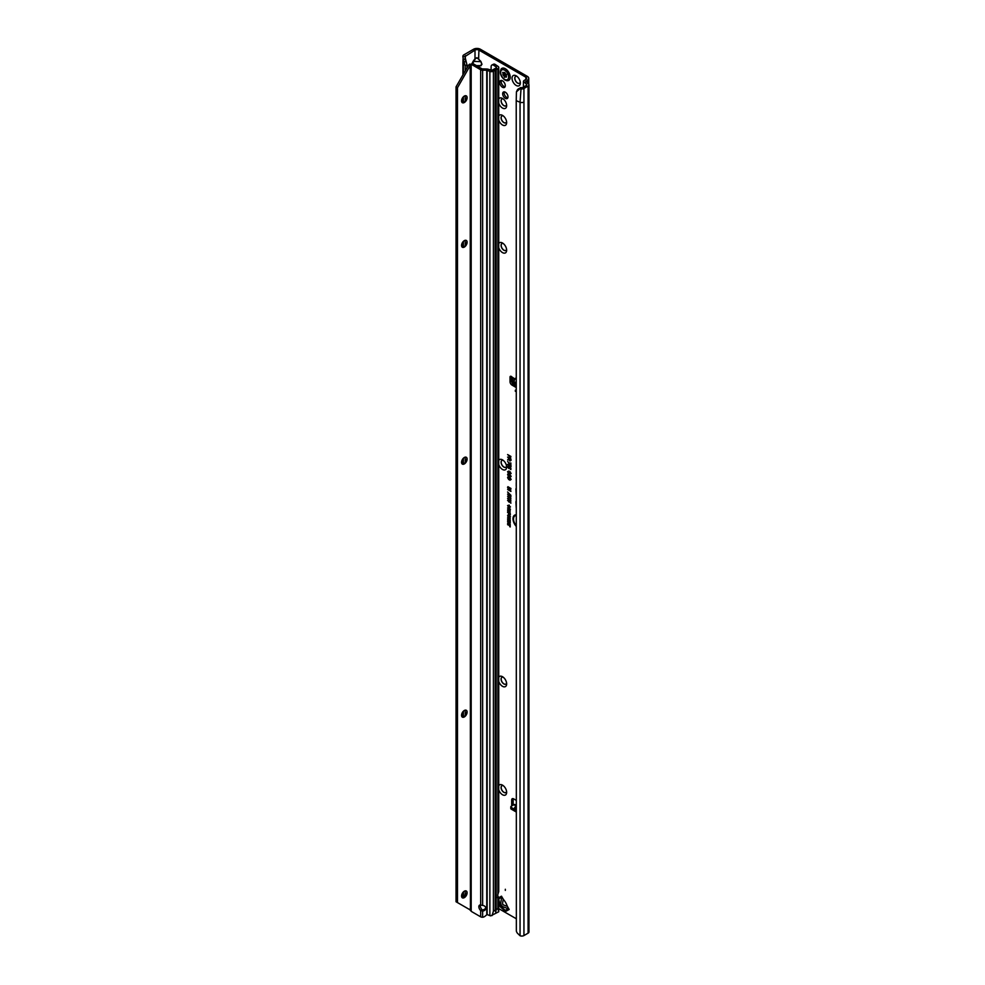 <?xml version="1.0" encoding="UTF-8"?>
<svg xmlns="http://www.w3.org/2000/svg" width="985" height="985" viewBox="0 0 985 985"><rect width="100%" height="100%" fill="white"/><g stroke="black" fill="none" stroke-linecap="round" stroke-linejoin="round"><path stroke-width="1.48" d="M498.742 785.685A5.873 3.398 60 0 1 502.485 785.131A5.873 3.398 60 0 1 506.647 792.334A5.873 3.398 60 0 1 502.485 794.735A5.873 3.398 60 0 1 498.742 789.847M503.249 785.648A3.94 2.278 -120 0 0 501.894 785.734A3.94 2.278 -120 0 0 501.291 788.886A3.94 2.278 -120 0 0 503.864 792.359A3.94 2.278 -120 0 0 505.834 792.556A3.94 2.278 -120 0 0 506.573 791.423M498.742 677.261A5.873 3.398 60 0 1 502.485 676.707A5.873 3.398 60 0 1 506.647 683.91A5.873 3.398 60 0 1 502.485 686.311A5.873 3.398 60 0 1 498.742 681.423M503.249 677.224A3.94 2.278 -120 0 0 501.894 677.298A3.94 2.278 -120 0 0 501.291 680.463A3.94 2.278 -120 0 0 503.864 683.935A3.94 2.278 -120 0 0 505.834 684.132A3.94 2.278 -120 0 0 506.573 682.999M498.742 460.414A5.873 3.398 60 0 1 502.485 459.86A5.873 3.398 60 0 1 506.647 467.062A5.873 3.398 60 0 1 502.485 469.451A5.873 3.398 60 0 1 498.742 464.575M503.249 460.377A3.94 2.278 -120 0 0 501.894 460.451A3.94 2.278 -120 0 0 501.291 463.615A3.94 2.278 -120 0 0 503.864 467.087A3.94 2.278 -120 0 0 505.834 467.284A3.94 2.278 -120 0 0 506.573 466.151M498.742 243.566A5.873 3.398 60 0 1 502.485 243A5.873 3.398 60 0 1 506.647 250.202A5.873 3.398 60 0 1 502.485 252.603A5.873 3.398 60 0 1 498.742 247.727M503.249 243.517A3.94 2.278 -120 0 0 501.894 243.603A3.94 2.278 -120 0 0 501.291 246.755A3.94 2.278 -120 0 0 503.864 250.227A3.94 2.278 -120 0 0 505.834 250.424A3.94 2.278 -120 0 0 506.573 249.291M498.742 115.934A5.873 3.398 60 0 1 502.485 115.38A5.873 3.398 60 0 1 506.647 122.583A5.873 3.398 60 0 1 502.485 124.984A5.873 3.398 60 0 1 498.742 120.096M503.249 115.898A3.94 2.278 -120 0 0 501.894 115.971A3.94 2.278 -120 0 0 501.291 119.136A3.94 2.278 -120 0 0 503.864 122.608A3.94 2.278 -120 0 0 505.834 122.805A3.94 2.278 -120 0 0 506.573 121.672M498.742 98.993A5.873 3.398 60 0 1 502.485 98.438A5.873 3.398 60 0 1 506.647 105.641A5.873 3.398 60 0 1 502.485 108.042A5.873 3.398 60 0 1 498.742 103.154M503.249 98.956A3.94 2.278 -120 0 0 501.894 99.029A3.94 2.278 -120 0 0 501.291 102.194A3.94 2.278 -120 0 0 503.864 105.666A3.94 2.278 -120 0 0 505.834 105.863A3.94 2.278 -120 0 0 506.573 104.73M516.189 85.449A5.873 3.398 60 0 1 512.028 78.246A5.873 3.398 60 0 1 516.189 75.845L516.189 75.845A5.873 3.398 60 0 1 520.339 83.048A5.873 3.398 60 0 1 516.189 85.449M516.94 76.362A3.94 2.278 -120 0 0 515.586 76.448A3.94 2.278 -120 0 0 514.983 79.6A3.94 2.278 -120 0 0 517.556 83.072A3.94 2.278 -120 0 0 519.526 83.269A3.94 2.278 -120 0 0 520.277 82.137M501.944 785.698A3.94 2.278 -120 0 0 501.402 788.874A3.94 2.278 -120 0 0 503.963 792.309A3.94 2.278 -120 0 0 505.884 792.531M501.944 677.274A3.94 2.278 -120 0 0 501.402 680.45A3.94 2.278 -120 0 0 503.963 683.886A3.94 2.278 -120 0 0 505.884 684.107M501.944 460.426A3.94 2.278 -120 0 0 501.402 463.603A3.94 2.278 -120 0 0 503.963 467.025A3.94 2.278 -120 0 0 505.884 467.247M501.944 243.578A3.94 2.278 -120 0 0 501.402 246.743A3.94 2.278 -120 0 0 503.963 250.178A3.94 2.278 -120 0 0 505.884 250.399M501.944 115.947A3.94 2.278 -120 0 0 501.402 119.123A3.94 2.278 -120 0 0 503.963 122.546A3.94 2.278 -120 0 0 505.884 122.768M502.485 80.819A3.94 2.278 -120 0 0 500.515 80.622A3.94 2.278 -120 0 0 499.912 83.787A3.94 2.278 -120 0 0 502.485 87.259A3.94 2.278 -120 0 0 504.468 87.456A3.94 2.278 -120 0 0 505.071 84.291A3.94 2.278 -120 0 0 502.485 80.819M501.39 80.45A3.94 2.278 -120 0 0 503.963 86.409A3.94 2.278 -120 0 0 505.059 86.779M515.635 76.411A3.94 2.278 -120 0 0 515.093 79.588A3.94 2.278 -120 0 0 517.654 83.023A3.94 2.278 -120 0 0 519.575 83.245M501.944 99.005A3.94 2.278 -120 0 0 501.402 102.181A3.94 2.278 -120 0 0 503.963 105.604A3.94 2.278 -120 0 0 505.884 105.826M503.261 906.84L502.067 907.53A2.906 2.229 131.6 0 1 500.565 907.087L504.615 910.583L508.395 908.786A1.379 1.133 -120 0 1 509.171 909.475L508.161 907.739A13.827 7.991 -120 0 1 506.549 904.328A2.77 1.601 60 0 0 506.376 903.934A12.867 7.424 60 0 0 504.886 901.361A2.77 1.601 60 0 0 504.628 901.004A13.827 7.991 -120 0 1 502.485 897.901L501.488 896.178A1.379 1.133 -120 0 1 501.697 897.187L500.811 902.605A3.46 2.82 60 0 0 503.261 906.84L508.395 908.786M505.33 889.27L505.33 890.403L505.33 889.27M505.33 92.196A3.768 2.179 -120 0 0 503.446 92.011A3.768 2.179 -120 0 0 502.867 95.028A3.768 2.179 -120 0 0 505.33 98.352A3.768 2.179 -120 0 0 507.213 98.537A3.768 2.179 -120 0 0 507.792 95.52A3.768 2.179 -120 0 0 505.33 92.196M504.32 91.839A3.768 2.179 -120 0 0 506.795 97.503A3.768 2.179 -120 0 0 507.792 97.86M516.226 382.611L513.604 382.279L514.823 379.176M516.226 385.332A1.379 0.862 -175.5 0 1 514.552 385.11L512.619 383.805A1.379 0.862 -175.5 0 1 512.225 383.103L512.348 381.552M516.226 383.756A1.379 0.862 -175.5 0 1 514.675 383.497L512.754 382.192A1.379 0.862 -175.5 0 1 512.348 381.527L512.803 378.302L511.843 376.935A1.724 0.997 -120 0 0 510.378 376.332A1.724 0.997 -120 0 0 510.021 377.12L510.021 381.7A2.77 1.601 -120 0 0 511.978 385.086L516.226 387.536M515.352 390.195L515.352 391.328L515.352 390.195M476.469 65.626L480.545 65.626L477.823 66.401M477.528 66.229L480.545 65.626L481.677 64.21L480.84 61.39L481.973 64.284L480.84 65.872M472.074 63.422L473.083 61.39L480.545 61.636L478.624 58.952L478.919 50.1L525.867 77.199A2.77 1.601 180 0 1 526.679 78.332A2.77 1.601 180 0 1 525.867 79.465L524.303 80.364A3.041 1.761 0 0 0 523.466 81.275L526.766 84.575M478.624 58.952L476.962 57.992L475.004 58.718L476.962 57.684L480.84 61.39M475.299 58.952L472.246 64.21M516.226 515.5A6.981 4.026 -120 0 0 514.367 516.325A6.981 4.026 -120 0 0 516.226 525.67M516.226 515.241A7.092 4.088 -120 0 0 514.601 516.066A7.092 4.088 -120 0 0 514.49 516.202M516.226 514.835A7.72 4.457 -120 0 0 515.401 514.884A7.72 4.457 -120 0 0 513.013 519.28A7.72 4.457 -120 0 0 516.226 526.347M515.574 514.86A7.609 4.396 -120 0 0 516.226 525.744M516.226 470.067L516.226 475.102M516.226 477.38L516.226 480.618M516.226 800.349L513.641 798.86A2.77 1.601 -120 0 0 512.262 798.724A2.77 1.601 -120 0 0 511.683 799.98L511.683 804.56A1.724 0.997 -120 0 0 512.04 805.767M498.742 908.626L516.226 918.709M509.245 510.784L507.62 509.836L510.218 510.87L508.346 510.993L510.218 513.284L507.62 511.781L509.159 512.2L507.62 510.353L510.119 510.858L507.989 509.577M508.605 513.123L507.62 512.077L510.218 513.579L510.168 514.995L509.43 515.069L508.974 512.902L507.62 512.557M510.168 514.995L509.43 515.069L508.974 512.902M509.331 518.233L507.62 517.248L510.218 518.27L508.506 518.787L510.218 520.252L507.62 518.75L509.935 518.159L507.989 516.99M508.063 521.287L507.62 519.12L510.218 520.622L510.218 522.493L509.774 520.843L509.171 520.486L509.171 521.816L508.063 519.846L508.063 521.287M509.331 522.74L507.62 521.755L510.218 522.789L508.506 523.306L510.218 524.759L507.62 523.257L509.935 522.666L507.989 521.496M509.774 525.941L507.62 524.217L509.774 525.461L510.218 524.943L510.218 526.963L510.144 525.719L507.62 524.697M509.38 505.477L508.026 505.785L508.543 507.164L507.583 505.539L508.937 505.182L510.255 507.103L509.38 507.62L508.937 505.65L508.026 505.785M508.026 505.859L508.937 505.182M509.282 507.09L510.181 506.635M507.583 494.15L508.703 493.928L508.285 494.864L510.907 496.982L507.583 494.15L508.703 493.928M507.583 496.218L508.703 495.984L508.285 496.92L510.907 499.038L507.583 496.218L508.703 495.984M507.583 498.275L508.703 498.053L508.285 498.989L510.907 501.106L508.703 499.838L507.583 498.275L508.703 498.053M507.583 500.343L508.703 500.121L508.285 501.057L510.907 503.175L507.583 500.343L508.703 500.121M510.944 495.356L507.583 491.995L510.944 495.356M509.836 488.326L507.62 487.046L510.907 488.388L510.907 489.139L508.445 488.498L510.907 491.429L507.62 489.533L509.725 490.198L507.62 487.747L510.722 488.412L507.989 486.701M508.999 458.444L507.62 457.089L510.907 458.985L510.907 460.414L509.959 461.017L509.06 459.798L507.62 459.958L509.368 458.234L507.989 457.311M510.907 460.414L509.959 461.017L509.393 459.416L507.989 459.318M508.334 459.293L509.368 458.234M516.226 501.094A2.426 1.404 -120 0 0 515.918 502.054L516.226 508.001M516.226 488.277A2.426 1.404 -120 0 0 515.918 489.237L516.226 495.184M516.226 482.687L516.226 485.999M509.036 455.932L507.62 454.553L510.907 456.449L510.378 458.357L510.378 456.708L509.565 456.24L509.036 457.348L509.417 455.723L507.989 454.774M509.011 479.326L507.583 477.614L509.282 477.159L510.944 479.584L509.873 480.237L510.427 479.276L509.282 477.713L508.1 477.897L508.765 479.646L507.583 477.614L508.051 476.814M509.75 479.621L510.796 479.153L509.577 477.454L508.1 477.897M510.944 479.584L509.873 480.237L510.513 479.596M509.011 476.321L507.583 474.61L509.282 474.154L510.944 476.58L509.873 477.233L510.427 476.272L509.282 474.708L508.1 474.893L508.765 476.642L507.583 474.61L508.051 473.81M509.75 476.617L510.796 476.149L509.577 474.45L508.1 474.893M510.944 476.58L509.873 477.233L510.513 476.592M509.38 473.366L508.568 473.502L507.583 471.692L508.777 471.089L508.555 472.935L510.008 471.901L510.944 473.576L509.861 474.154L509.996 472.455L508.568 473.502L507.952 471.569L509.011 470.978M507.952 471.569L508.777 471.089M508.839 471.68L508.1 472.037M508.555 472.935L510.008 471.901M509.799 473.576L510.796 473.157L510.292 472.184L509.553 472.812M509.848 468.146L508.765 468.491L507.583 466.73L508.617 466.299L508.74 467.924L509.11 466.631L510.87 467.949L510.87 469.562L509.774 467.69L508.765 468.491L507.952 466.607L508.839 466.188M508.112 467.247L507.583 466.73L508.617 466.299M508.679 466.89L508.063 467.001M508.74 467.924L509.737 467.641L509.442 466.865M511.166 466.188L508.9 465.843L507.583 464.464L508.617 464.009L510.944 466.397L508.605 466.102L507.583 464.464L508.617 464.009M509.713 465.733L508.605 466.102L507.952 464.341L508.913 463.923M507.62 461.546L510.341 464.157L510.87 462.999L510.87 465.105L507.62 461.546M507.583 515.364L508.888 514.896L510.255 516.903L508.913 517.334L507.989 516.497L508.346 514.626M510.255 516.903L508.913 517.334L507.952 515.241M507.583 507.952L508.888 507.497L510.255 509.491L508.913 509.935L507.989 509.085L508.346 507.213M510.255 509.491L508.913 509.935L507.952 507.829M511.486 376.59L511.486 380.85A2.77 1.601 -120 0 0 512.225 383.042M515.475 385.418L516.226 385.849M525.768 82.014L527.332 80.314A4.839 2.795 180 0 0 528.748 78.332A4.839 2.795 180 0 0 527.332 76.362L480.385 49.25A4.839 2.795 180 0 0 473.539 49.25L463.849 54.852A3.041 1.761 0 0 0 462.962 55.936L462.851 56.711L464.945 56.576L475.004 50.1A2.77 1.601 180 0 1 478.919 50.1M513.197 798.663A2.77 1.601 -120 0 0 513.148 799.143L513.148 803.711A1.724 0.997 -120 0 0 513.505 804.917M516.226 805.841L514.589 807.675L516.226 808.623M515.266 804.745A2.487 1.441 120 0 0 515.081 804.61A2.487 1.441 120 0 0 513.838 804.733L511.19 806.259A1.379 0.8 -0 0 0 511.19 807.38L516.226 810.286M510.796 806.813L510.796 808.513A1.379 0.8 -0 0 0 511.19 809.079L516.226 811.985M514.453 379.422L512.249 377.366M512.348 381.527A1.379 0.862 -175.5 0 1 512.348 381.49L512.225 383.14M463.849 895.143L463.381 897.286L462.95 896.424L462.95 892.422M467.001 67.866L467.001 64.998L465.203 65.589L462.95 62.868L463.048 58.669M465.203 896.19L465.203 890.846M465.203 715.479L465.203 710.136M465.203 462.482L465.203 457.138M465.203 245.634L465.203 240.291M465.203 101.073L465.203 95.73M465.203 70.969L465.203 65.589L463.652 61.021M463.356 891.967L463.849 897.766M525.768 81.213L528.255 83.725A3.041 1.761 180 0 1 528.97 84.845A3.041 1.761 180 0 1 528.083 86.089L523.946 88.478L523.946 102.034A3.041 1.761 180 0 1 520.055 102.231L520.055 935.75A3.041 1.761 0 0 0 523.946 935.553L528.083 933.164A3.041 1.761 0 0 0 528.97 931.933L528.97 84.845M523.404 86.274L523.466 81.275M526.606 85.239L522.481 87.628L520.572 87.628L519.895 88.761L521.016 88.933A3.041 1.761 0 0 0 523.946 88.478M519.895 88.761L516.423 91.839L516.226 100.679L516.349 931.059A4.149 2.77 -129.5 0 0 517.445 933.226L520.055 935.75M516.226 100.679L520.055 102.231L521.016 88.933M509.036 457.348L509.417 455.723M509.565 456.24L510.378 456.708M510.378 458.357L510.759 456.498M509.577 477.454L508.309 477.688L509.577 477.454M510.796 479.153L510.144 479.56L510.612 478.439M511.166 479.375L510.23 479.99M507.952 477.491L508.235 476.802M509.577 474.45L508.309 474.684L509.577 474.45M510.796 476.149L510.144 476.555L510.612 475.435M511.166 476.371L510.23 476.986M507.952 474.487L508.235 473.797M509.602 473.108L508.863 473.243M510.181 473.539L510.796 473.157L510.181 473.539M511.166 473.366L510.23 473.933M509.073 472.394L510.304 471.815M509.048 471.372L508.309 471.815L509.048 471.372M510.058 467.937L509.06 468.232M510.341 469.266L510.71 467.912M509.036 467.85L509.737 467.641L509.036 467.85M508.888 466.582L508.272 466.791L508.888 466.582M510.833 466.004L510.365 465.277M509.54 465.24L508.272 464.526L509.54 465.24L508.9 465.474L509.54 465.24L508.913 464.304M510.045 466.237L509.861 465.437M508.063 464.735L508.605 465.548M510.341 464.157L510.71 462.913M510.464 464.871L510.439 464.169M509.43 463.061L507.989 461.891M508.654 459.232L509.368 458.714L508.654 459.232M511.116 460.192L510.255 460.758M510.759 459.035L509.528 458.751L509.959 460.463L510.759 459.035L509.528 458.751M509.959 460.463L510.378 459.244M509.467 489.422L507.989 488.08M509.725 490.198L510.575 490.431M510.907 490.998L507.989 489.323M510.907 488.794L508.9 488.277M508.703 501.894L507.952 500.22M510.907 502.744L508.999 501.636M508.703 499.838L507.952 498.151M510.907 500.675L508.999 499.58M508.703 497.77L507.952 496.095M510.907 498.607L508.999 497.511M508.703 495.701L507.952 494.027M510.907 496.551L508.999 495.443M509.233 505.391L508.248 505.576L509.233 505.391M510.464 506.893L509.737 507.373M507.952 505.416L509.233 505.096M509.774 526.704L510.144 525.719M510.218 524.34L507.989 523.047M508.506 523.306L510.218 522.986M507.62 521.028L507.989 519.329M508.063 519.846L508.728 520.24M508.728 521.558L509.097 520.018M509.774 522.235L510.144 520.622M510.218 519.821L507.989 518.541M508.506 518.787L510.218 518.467M510.464 516.682L509.208 517.076M509.774 516.99L508.888 515.377L508.026 515.611L508.925 516.866L510.181 516.411M509.356 515.217L508.026 515.611M510.39 514.749L508.605 513.628M509.417 514.589L510.144 513.591L509.257 513.074L509.417 514.589L509.048 513.382M509.159 512.2L509.885 512.409M510.218 512.853L507.989 511.572M510.218 511.153L508.703 510.747M510.464 509.282L509.208 509.676M509.774 509.577L508.888 507.964L508.026 508.211L509.442 509.651L510.181 509.011M509.356 507.817L508.026 508.211M464.945 56.576L467.001 64.998M465.055 58.337L465.954 61.883L463.849 61.624L462.851 56.711M463.147 59.223L465.203 59.26M478.919 67.042L478.624 66.081M520.572 87.628L517.519 89.573L516.423 91.839M518.442 88.773L517.778 89.832M463.098 458.542L462.79 464.231M513.776 382.131L516.226 382.217M516.226 378.228L515.106 378.646M511.843 376.935L514.896 378.929M514.589 807.675L516.226 808.057M503.249 899.145L502.584 903.282A1.379 1.133 60 0 0 503.557 904.969L507.472 906.459M500.565 907.087L499.26 904.821A2.906 2.229 168.4 0 1 499.617 903.294L502.067 907.53L505.416 910.509A1.379 1.133 60 0 1 506.191 911.187L504.862 911.187A1.379 0.862 115.5 0 0 504.615 910.583M505.33 68.728A6.92 3.989 -120 0 0 501.87 68.396A6.92 3.989 -120 0 0 501.845 68.408L501.821 68.421A6.92 3.989 -120 0 0 501.033 69.159C499.506 73.222 500.811 76.842 504.923 79.994L507.706 80.708A6.92 3.989 -120 0 0 508.74 80.401A6.92 3.989 -120 0 0 508.789 80.364A6.92 3.989 -120 0 0 509.848 74.823A6.92 3.989 -120 0 0 505.33 68.728M508.789 80.364L508.74 80.401A6.92 3.989 -120 0 0 509.799 74.86A6.92 3.989 -120 0 0 505.28 68.765A6.92 3.989 -120 0 0 501.821 68.421M502.707 72.447A3.115 1.798 60 0 1 502.732 72.41A3.115 1.798 60 0 1 502.769 72.361L503.064 72.434A1.108 0.64 -120 0 0 504.049 72.619L505.231 73.296A1.108 0.64 -120 0 0 506.216 74.244L506.524 74.528A3.115 1.798 60 0 1 506.549 74.601A3.115 1.798 60 0 1 506.573 74.675L506.512 74.995A1.108 0.64 -120 0 0 506.302 76.054L506.401 77.113L505.711 76.892A1.108 0.64 -120 0 0 504.936 77.236L504.702 77.347A3.115 1.798 60 0 1 504.64 77.31A3.115 1.798 60 0 1 504.591 77.286L504.357 76.904A1.108 0.64 -120 0 0 503.569 75.66L502.99 74.134A1.108 0.64 -120 0 0 502.781 72.841L502.929 72.324M505.28 80.056A6.92 3.989 -120 0 0 507.706 80.708M466.262 890.969A3.94 2.278 -60 0 1 467.038 892.742A3.94 2.278 -60 0 1 464.243 897.569A3.94 2.278 -60 0 1 462.322 897.791M466.262 710.259A3.94 2.278 -60 0 1 467.038 712.032A3.94 2.278 -60 0 1 464.243 716.858A3.94 2.278 -60 0 1 462.322 717.08M466.262 457.262A3.94 2.278 -60 0 1 467.038 459.035A3.94 2.278 -60 0 1 464.243 463.861A3.94 2.278 -60 0 1 462.322 464.083M466.262 240.414A3.94 2.278 -60 0 1 467.038 242.187A3.94 2.278 -60 0 1 464.243 247.013A3.94 2.278 -60 0 1 462.322 247.235M466.262 95.841A3.94 2.278 -60 0 1 467.038 97.614A3.94 2.278 -60 0 1 464.243 102.44A3.94 2.278 -60 0 1 462.322 102.674M464.341 891.191A3.94 2.278 120 0 0 461.768 894.663A3.94 2.278 120 0 0 462.371 897.815A3.94 2.278 120 0 0 464.341 897.63A3.94 2.278 120 0 0 466.915 894.146A3.94 2.278 120 0 0 466.311 890.994A3.94 2.278 120 0 0 464.341 891.191M464.341 710.48A3.94 2.278 120 0 0 461.768 713.953A3.94 2.278 120 0 0 462.371 717.117A3.94 2.278 120 0 0 464.341 716.92A3.94 2.278 120 0 0 466.915 713.436A3.94 2.278 120 0 0 466.311 710.284A3.94 2.278 120 0 0 464.341 710.48M464.341 457.483A3.94 2.278 120 0 0 461.768 460.955A3.94 2.278 120 0 0 462.371 464.12A3.94 2.278 120 0 0 464.341 463.923A3.94 2.278 120 0 0 466.915 460.451A3.94 2.278 120 0 0 466.311 457.286A3.94 2.278 120 0 0 464.341 457.483M464.341 240.635A3.94 2.278 120 0 0 461.768 244.108A3.94 2.278 120 0 0 462.371 247.26A3.94 2.278 120 0 0 464.341 247.075A3.94 2.278 120 0 0 466.915 243.59A3.94 2.278 120 0 0 466.311 240.439A3.94 2.278 120 0 0 464.341 240.635M464.341 96.062A3.94 2.278 120 0 0 461.768 99.534A3.94 2.278 120 0 0 462.371 102.699A3.94 2.278 120 0 0 464.341 102.502A3.94 2.278 120 0 0 466.915 99.029A3.94 2.278 120 0 0 466.311 95.865A3.94 2.278 120 0 0 464.341 96.062M457.496 87.714L456.03 86.865L456.03 901.743L457.496 902.592L457.496 87.714L470.411 65.182L472.665 63.557A4.149 2.401 60 0 1 473.465 63.89L482.133 68.901L486.75 69.012A2.77 1.601 180 0 1 488.338 69.307L491.946 70.354L496.514 67.719M492.069 915.57L493.411 911.162L495.147 910.165L495.726 912.196L496.194 909.561L497.93 908.552L498.681 911.802L490.715 915.865A2.77 1.601 180 0 1 489.865 915.644L487.23 914.572A1.379 0.923 -129.5 0 0 487.144 914.536L484.94 916.296A4.149 3.386 180 0 1 482.625 917.257L481.505 917.146A2.77 1.601 180 0 1 480.668 916.826L480.668 910.522L482.625 911.063L481.443 908.921A3.46 1.995 -120 0 1 480.458 905.006M482.625 909.869A3.46 2.82 180 0 0 485.728 907.653M486.762 914.794L486.75 70.218L482.625 70.218A2.77 1.601 0 0 1 480.668 69.75L472 64.739A4.149 2.401 60 0 0 471.187 64.407L471.187 911.224L469.66 909.611M497.93 894.134L497.93 68.593A2.77 1.601 0 0 0 498.742 67.472L498.742 891.647L497.93 894.134A1.379 0.8 120 0 0 497.782 894.811L497.782 897.692A1.379 0.8 120 0 0 497.93 898.197L498.742 897.581L496.674 897.594M497.93 68.593L493.411 71.203L493.411 911.162M486.75 70.218L489.865 71.388A2.77 1.601 0 0 0 493.411 71.203M480.668 916.826L472 911.814A4.149 2.401 60 0 1 471.187 911.224L469.55 909.192M482.625 917.257L482.625 911.063A3.46 2.82 180 0 0 485.802 908.256A3.46 2.82 180 0 0 482.625 905.437L480.668 905.055A3.46 1.995 -120 0 0 479.56 905.153A3.46 1.995 -120 0 0 478.932 907.517A3.46 1.995 -120 0 0 480.668 910.522L482.108 909.684M497.93 908.552L497.93 898.197L498.742 897.581A2.77 1.601 0 0 0 498.102 896.572L497.782 896.362M498.742 67.472A2.77 1.601 0 0 0 498.102 66.438L495.369 64.567L493.781 65.33A4.149 2.179 -115.8 0 0 491.971 64.985A4.149 2.179 -115.8 0 0 491.109 66.882L491.109 70.427M491.971 64.985L493.559 64.222A4.149 2.179 64.2 0 1 495.369 64.567M493.781 65.33L496.514 67.214M470.411 910.275L470.214 65.687L468.749 64.85L472.665 63.557M470.411 65.182L469.55 64.099M470.214 909.931L457.496 902.592M463.627 102.723A5.873 3.398 120 0 0 466.964 96.949M463.627 247.284A5.873 3.398 120 0 0 466.964 241.51M463.627 464.144A5.873 3.398 120 0 0 466.964 458.37M463.627 717.129A5.873 3.398 120 0 0 466.964 711.355M463.627 897.84A5.873 3.398 120 0 0 466.964 892.065M456.03 86.865L468.749 64.85M495.233 910.325L495.233 70.132M495.726 912.196L495.726 69.652M495.147 70.206L495.27 911.125L495.27 70.034M504.862 911.187L503.015 909.204M513.604 382.279L514.256 379.545M514.552 385.11L514.675 383.497M525.867 77.199L525.867 79.465M514.786 378.782L516.226 377.834M498.742 897.754L501.488 896.178M509.171 909.475L506.191 911.187M516.054 806.013L513.838 804.733M513.148 803.711L511.683 804.56M463.356 717.203L463.356 711.256M463.356 464.206L463.356 458.259M463.356 247.358L463.356 241.411M463.356 102.797L463.356 96.838M463.356 74.171L463.356 63.742M473.083 61.39L475.004 58.718L475.004 50.1M465.314 59.629L465.314 55.689M527.332 80.314L527.332 83.085M528.083 933.164L528.083 86.089M523.946 102.034L523.946 935.553M513.345 384.298L511.978 385.086M511.486 380.85L510.021 381.7M511.24 376.418L510.021 377.12M513.148 799.143L511.683 799.98M512.619 383.805L512.754 382.192M511.19 807.38L511.19 809.079M498.742 899.034L499.617 903.294L500.811 902.605M501.697 897.187L498.742 898.886M506.204 76.165L506.204 76.128A2.832 1.638 -120 0 0 506.241 76.141L506.167 76.054A1.391 0.8 60 0 0 505.194 74.491L504.776 73.419A1.391 0.8 60 0 0 504.849 72.508M504.64 70.181A5.614 3.251 -120 0 0 500.663 72.484A5.614 3.251 -120 0 0 504.64 79.366A5.614 3.251 -120 0 0 508.617 77.064A5.614 3.251 -120 0 0 504.64 70.181M503.569 75.66L505.046 74.749L504.345 73.579L502.818 74.367M504.603 73.653L504.505 73.346A1.182 0.677 -120 0 0 504.517 72.422M502.99 74.134L504.776 73.419M505.711 76.892L506.45 76.436M504.862 74.306L503.249 75.463M504.357 76.904L505.871 76.067A1.182 0.677 -120 0 0 505.046 74.749L505.194 74.491M496.194 69.603L496.194 909.561M489.865 915.644L489.865 71.388M487.144 914.536L487.144 70.28M473.465 63.89L472 64.739M480.668 905.055L480.668 69.75M482.625 905.437L482.625 70.218M515.081 804.61L516.226 805.274M462.95 717.24L462.95 711.712M462.95 464.243L462.95 458.714M462.95 247.395L462.95 241.867M462.95 102.822L462.95 97.306M462.95 74.885L462.95 62.868M528.748 78.332L528.748 84.205M462.95 896.424L462.999 897.951M512.766 378.856L512.594 377.944M498.742 902.334L499.26 904.821M502.609 903.836L503.089 904.673M505.145 76.842L506.315 76.091M498.742 897.606L498.742 911.593"/></g></svg>
